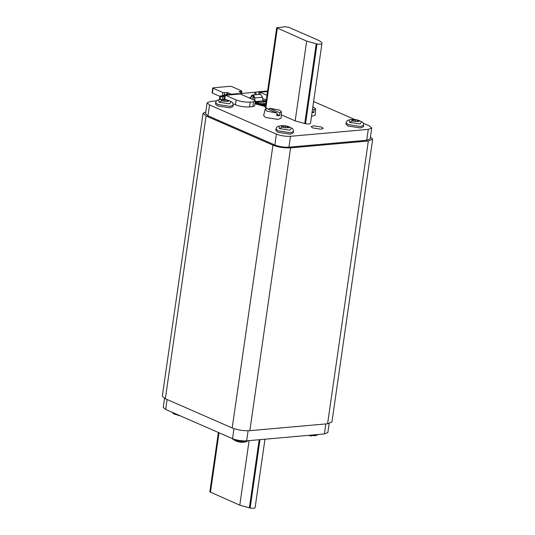 <?xml version="1.0" encoding="UTF-8"?>
<svg xmlns="http://www.w3.org/2000/svg" width="535" height="535" viewBox="0 0 535 535"><rect width="100%" height="100%" fill="white"/><g stroke="black" fill="none" stroke-linecap="round" stroke-linejoin="round"><path stroke-width="0.8" d="M359.781 120.81L358.564 120.382L359.025 121.131L358.497 121.452L355.28 121.458L352.211 120.95L351.789 119.94L352.318 119.619L357.581 120.067L358.564 120.382L358.236 121.365M358.958 121.579L359.025 121.131L358.497 121.452M349.616 122.348L349.027 119.967C352.478 119.004 356.056 119.285 359.767 120.803L361.68 121.793L360.062 123.953L349.616 122.348L352.211 120.95L352.498 120.248M351.789 119.94L352.318 119.619L352.264 120.014M363.446 126.715L360.403 127.945L348.058 126.039L345.951 124.194L346.158 122.742L348.272 124.595L360.617 126.494L363.653 125.264L363.446 126.715M281.972 127.143L279.491 128.601L289.89 130.186L291.508 128.025L289.596 127.036L288.392 126.614L288.853 127.357L286.68 127.825L282.039 127.176L281.617 126.166L283.791 125.705L288.178 126.808M288.786 127.811L288.853 127.357L288.325 127.678M282.025 126.775L282.326 126.481L282.219 127.236M281.617 126.166L282.146 125.845L282.092 126.247M279.444 128.581L278.862 126.2C277.538 126.26 276.582 127.183 275.986 128.975L275.779 130.42L277.892 132.272L290.237 134.178L293.274 132.941L293.481 131.496C293.421 129.61 292.765 128.453 291.508 128.019M288.579 126.869L290.599 127.564M229.274 100.694L228.057 100.266L228.512 101.015L227.984 101.336L224.767 101.342L221.704 100.834L221.283 99.824L221.811 99.503L225.021 99.49L227.836 100.46M228.445 101.463L228.512 101.015L227.984 101.336M219.103 102.232L218.521 99.851C221.971 98.888 225.549 99.169 229.261 100.687L231.173 101.677L229.555 103.837L219.149 102.252L221.704 100.834L221.992 100.132L221.878 100.888M221.283 99.824L221.811 99.503L221.751 99.898M232.939 106.599L229.896 107.829L217.551 105.923L215.438 104.078L215.645 102.626L217.758 104.479L230.103 106.378L233.146 105.148L232.939 106.599M312.881 106.746L315.603 108.725L314.045 109.735L312.547 109.08M314.045 109.735L313.818 112.464L312.159 111.741M313.818 112.464L312.025 112.691M315.603 108.725L315.262 115.085L311.484 116.416M269.52 108.23L279.484 110.076L281.463 111.755L279.905 112.765L269.52 108.23L269.232 109.608M279.905 112.765L279.685 115.493L276.936 114.296M277.043 113.019L267.072 111.18L265.113 109.401L266.657 108.485L277.043 113.019L276.816 115.747L279.685 115.493M281.463 111.755L281.129 118.121L278.08 119.405L265.734 117.499L263.635 115.6L265.113 109.401M266.062 101.637L263.36 101.864L261.916 101.235L255.362 101.596L266.209 100.633M263.36 101.864L261.916 101.235M263.394 101.623L266.096 101.396M265.514 105.428L254.981 103.302M265.4 106.224L254.941 103.563M253.664 95.685L252.821 97.149L253.236 99.677M254.887 100.486L254.647 97.925L252.834 95.25L250.915 97.31L250.935 98.674M250.754 98.594L250.748 97.236L251.911 95.176L252.5 94.983L253.757 95.484L254.807 97.912L262.458 97.263L262.919 100.888M255.068 100.633L254.647 97.925M266.156 104.332C260.257 104.298 256.606 103.349 255.215 101.489L262.471 101.001M255.215 101.489L255.656 101.576M256.078 101.79L255.763 101.443L256.078 101.79L262.09 101.282L255.69 101.824M262.759 100.466L264.337 100.767M265.601 104.82L255.068 102.7M262.458 97.263L260.485 94.354L252.5 94.983M265.133 106.485L254.907 103.803M321.983 43.516C321.655 44.244 320.004 44.392 317.014 43.957L306.662 41.121L276.709 27.773L285.162 26.75L288.686 27.292L318.044 40.112C320.539 41.222 321.849 42.285 321.97 43.308L310.494 123.277C310.166 124.006 308.508 124.153 305.518 123.719L295.166 120.883L281.303 114.831M269.239 109.561L265.213 107.535L276.709 27.773M312.614 127.905L311.169 126.635L313.249 125.792L321.716 127.096L323.167 128.367L321.08 129.209L312.614 127.905M371.751 127.979L370.187 138.859L366.709 140.264L288.953 147.172C283.965 147.392 279.257 146.67 274.843 144.992L207.981 115.801L209.546 104.92L276.408 134.118C280.828 135.79 285.529 136.519 290.518 136.291L368.274 129.39L371.751 127.979L369.337 125.865L363.185 123.177M354.772 119.506L313.63 101.543M207.981 115.801L205.567 113.687L207.132 102.807L210.609 101.403L216.568 100.874M209.546 104.92L207.132 102.807M239.319 93.699L258.887 91.866L266.985 95.217M266.29 100.052L262.565 98.427M255.697 92.187L256.218 94.668M237.781 93.779L240.228 93.999L254.092 100.052L255.295 101.108L253.557 101.811L250.24 102.105C245.251 102.332 240.549 101.61 236.129 99.931L225.315 95.217L224.727 100.092M255.295 101.108L254.6 105.943L252.861 106.646L249.544 106.94C244.555 107.167 239.854 106.438 235.433 104.766L232.992 103.696M254.546 97.337L252.787 97.49M250.708 97.678L249.002 97.831M224.319 95.798L222.393 96.674L222.941 99.316M242.783 93.391L238.877 91.686L241.399 91.291L241.532 90.85L231.749 86.576L229.983 86.309L213.197 87.8L213.064 88.235L222.854 92.508L227.783 92.669L231.28 94.193M224.004 95.578L219.959 96.039L220.667 96.614L222.393 96.674L221.811 96.808M241.198 92.695L241.532 90.85M212.502 92.629L212.368 93.07L219.912 96.367M213.197 87.8L212.368 93.07M223.75 95.029L224.091 94.842L223.75 95.029L224.239 97.357M224.279 97.53L224.091 94.842L225.315 95.217M249.31 97.965L250.708 97.838M252.781 97.658L254.58 97.497M309.979 435.844L311.551 435.978M308.949 435.309L315.082 435.711L318.432 434.467M239.807 442.077L241.379 442.211M234.517 440.332L235.567 440.88L234.517 440.332L244.91 441.937L248.267 440.693M179.466 415.728L173.32 413.548L178.978 415.287M218.387 432.494L209.834 491.852L239.787 505.194L250.139 508.029C253.129 508.464 254.787 508.317 255.108 507.588L264.972 439.215M329.159 423.559L327.868 432.527L324.391 433.938L246.635 440.84C241.646 441.067 236.938 440.338 232.524 438.667L165.663 409.469L163.249 407.356L164.539 398.388M205.841 111.775L203.066 113.326L162.319 396.121L165.335 398.762L232.197 427.96C237.714 430.053 243.592 430.956 249.832 430.675L327.587 423.773L331.934 422.015L372.681 139.22M203.066 113.326L206.082 115.968L272.944 145.166C278.467 147.259 284.346 148.162 290.585 147.881L368.341 140.979L372.681 139.214L370.461 136.947M352.137 120.91L352.19 120.542M353.749 120.937L353.963 119.472L353.749 120.937M355.267 121.445L355.534 119.606M357.581 120.067L357.407 121.258M283.577 127.169L283.791 125.705L283.577 127.169M285.095 127.678L285.362 125.839M287.409 126.3L287.235 127.49M293.488 131.49L290.445 132.727L278.1 130.828L275.986 128.975M221.63 100.794L221.684 100.426M223.242 100.821L223.449 99.356L223.242 100.821M224.76 101.329L225.021 99.49M227.067 99.951L226.893 101.142M256.646 102.68L258.231 102.279L265.795 103.489M317.014 43.957L305.518 123.719M316.232 43.816L304.743 123.578M306.662 41.121L295.166 120.883M277.311 28.301L265.815 108.07M368.274 129.39L366.709 140.264M290.518 136.291L288.953 147.172M276.408 134.118L274.843 144.992M267.513 91.579L260.144 92.227L259.836 94.361M258.887 91.866L258.853 94.448M253.557 101.811L252.861 106.646M250.24 102.105L249.544 106.94M235.433 104.766L236.129 99.931M240.228 93.999L225.529 95.304M254.607 92.341L255.115 94.762M223.75 96.166L224.312 98.855M223.155 96.394L220.667 96.614M220.139 99.517L220.567 96.567M227.515 94.528L227.783 92.669M226.786 94.595L227.081 92.562M224.319 94.815L224.613 92.782M222.413 95.544L222.854 92.508M175.219 414.531L174.183 413.983M249.357 507.889L259.181 439.723M250.139 508.029L259.99 439.656M219.022 432.768L210.436 492.381M239.787 505.194L249.096 440.619M165.663 409.469L167.094 399.531M232.524 438.667L233.969 428.635M246.635 440.84L248.086 430.769M324.391 433.938L325.835 423.927M327.587 423.773L368.341 140.979M272.944 145.166L232.197 427.96M249.832 430.675L290.585 147.881M165.335 398.762L206.082 115.968M352.391 121.004L352.498 120.275M349.034 119.967C347.71 120.027 346.754 120.95 346.158 122.742M361.68 121.793C362.937 122.221 363.593 123.378 363.653 125.264M288.064 127.597L288.178 126.815M289.596 127.036C285.891 125.518 282.306 125.237 278.862 126.2M227.723 101.249L227.836 100.466M218.521 99.851C217.197 99.911 216.24 100.834 215.645 102.626M231.173 101.677C232.424 102.105 233.079 103.262 233.146 105.148M265.841 104.278C261.842 104.867 254.914 102.265 256.278 102.426L256.399 103.014M241.579 92.863L241.833 91.117M219.444 99.637L219.959 96.039M212.067 92.809L212.763 87.974M224.239 97.29L224.346 99.911M238.108 93.592L224.025 94.842M267.6 90.97L257.689 91.853M307.852 435.403L316.479 435.483M235.567 440.88C239.065 442.365 242.643 442.646 246.307 441.716M233.655 439.89L232.157 438.506M173.32 413.548L171.815 412.157"/></g></svg>
